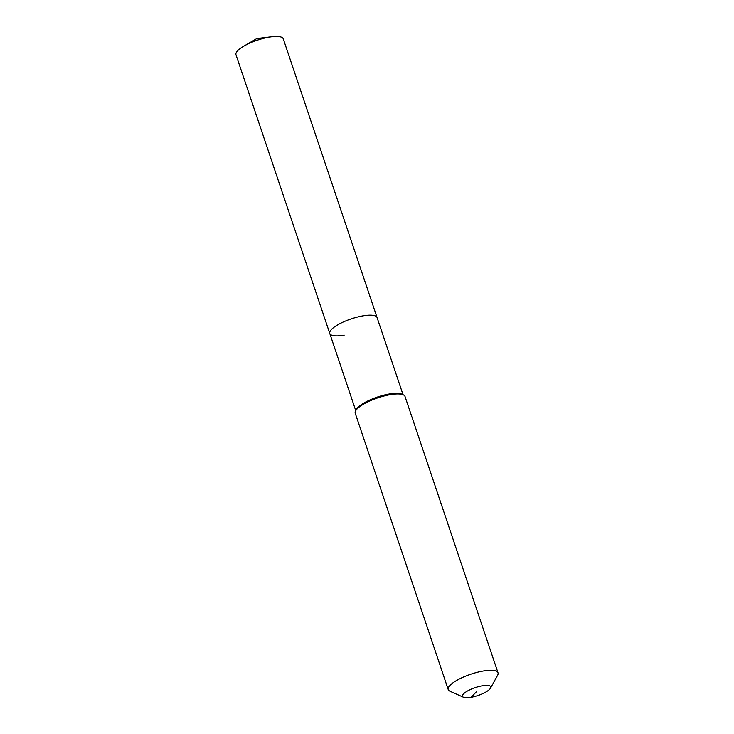 <?xml version="1.0" encoding="UTF-8"?>
<svg xmlns="http://www.w3.org/2000/svg" width="734" height="734" viewBox="0 0 734 734"><rect width="100%" height="100%" fill="white"/><g stroke="black" fill="none" stroke-linecap="round" stroke-linejoin="round"><path stroke-width="1.1" d="M344.182 335.144A24.947 7.001 -18.6 0 1 329.786 333.484L235.981 54.747A24.947 7.001 -18.6 0 1 243.752 46.196A24.947 7.001 -18.6 0 1 268.873 37.177A24.947 7.001 -18.6 0 1 271.91 36.718A24.947 7.001 -18.6 0 1 283.269 38.838L377.074 317.565A24.947 7.001 -18.6 0 0 362.669 315.914A24.947 7.001 -18.6 0 1 377.074 317.565L403.039 394.718M329.786 333.484A24.947 7.001 -18.6 0 1 362.669 315.914A24.947 7.001 -18.6 0 0 329.786 333.484L355.751 410.636M463.512 697.263L450.015 691.263A26.268 7.368 -18.6 0 1 448.235 689.584L355.238 413.242A26.268 7.368 -18.6 0 1 355.641 410.838L356.458 409.343A24.947 7.001 -18.6 0 1 388.974 394.057A24.947 7.001 -18.6 0 1 401.691 394.121L403.25 394.809A26.268 7.368 -18.6 0 1 405.021 396.488L498.019 672.83A26.268 7.368 -18.6 0 1 497.624 675.243L490.495 688.18A14.882 4.175 -18.6 0 1 471.1 697.3A14.882 4.175 -18.6 0 1 463.512 697.263A14.882 4.175 -18.6 0 1 466.641 691.511A14.882 4.175 -18.6 0 1 482.128 685.831A14.882 4.175 -18.6 0 1 490.495 688.18M355.641 410.838A26.268 7.368 -18.6 0 1 389.864 394.745A26.268 7.368 -18.6 0 1 403.25 394.809M448.235 689.584A26.268 7.368 -18.6 0 1 482.862 671.087A26.268 7.368 -18.6 0 1 498.019 672.83M476.614 691.566L471.1 697.3M271.91 36.718L256.845 38.535L243.752 46.196"/></g></svg>
